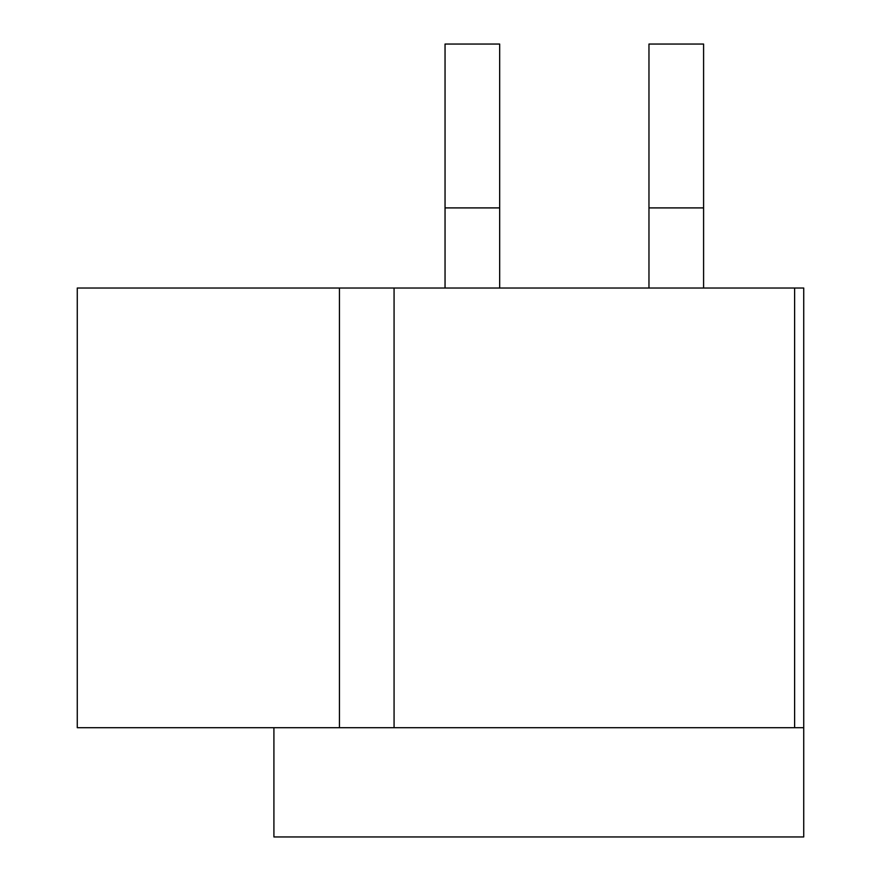 <?xml version="1.0" encoding="UTF-8"?>
<svg xmlns="http://www.w3.org/2000/svg" width="881" height="881" viewBox="0 0 881 881"><rect width="100%" height="100%" fill="white"/><g stroke="black" fill="none" stroke-linecap="round" stroke-linejoin="round"><path stroke-width="1.32" d="M803.725 727.706L803.725 288.021L499.67 288.021L499.67 44.05L445.048 44.05L445.048 288.021L77.275 288.021L77.275 727.706L803.725 727.706L803.725 836.95L273.914 836.95L273.914 727.706M648.967 288.021L648.967 44.05L703.589 44.05L703.589 207.905L648.967 207.905M703.589 288.021L703.589 207.905M499.67 207.905L445.048 207.905M499.67 288.021L445.048 288.021M394.071 288.021L394.071 727.706M794.618 288.021L794.618 727.706M339.449 288.021L339.449 727.706"/></g></svg>
